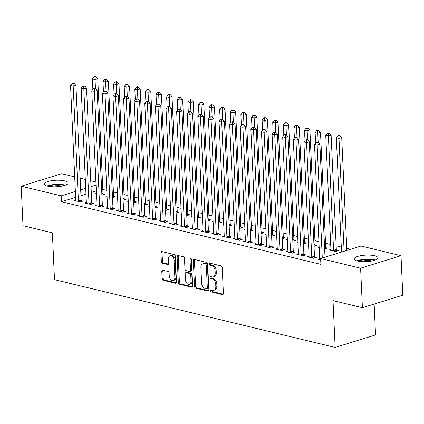 <?xml version="1.0" encoding="UTF-8"?>
<svg xmlns="http://www.w3.org/2000/svg" width="424" height="424" viewBox="0 0 424 424"><rect width="100%" height="100%" fill="white"/><g stroke="black" fill="none" stroke-linecap="round" stroke-linejoin="round"><path stroke-width="0.64" d="M210.574 290.758A1.049 0.694 -107.2 0 0 211.348 291.935L222.409 294.611A1.495 0.991 -107.2 0 0 222.791 294.601A1.495 0.991 -107.2 0 0 223.39 293.424L222.213 267.571A1.495 0.991 -107.2 0 0 221.105 265.88L210.044 263.209A1.049 0.694 -107.2 0 0 209.779 263.214A1.049 0.694 -107.2 0 0 209.361 264.041A1.049 0.694 -107.2 0 0 210.134 265.223L211.571 265.567A4.786 3.164 -107.2 0 1 215.111 270.968L215.207 273.12A4.786 3.164 -107.2 0 1 213.288 276.888A4.786 3.164 -107.2 0 1 212.085 276.914L210.654 276.57A1.049 0.694 -107.2 0 0 210.389 276.575A1.049 0.694 -107.2 0 0 209.97 277.397A1.049 0.694 -107.2 0 0 210.744 278.579L212.175 278.923A4.786 3.164 -107.2 0 1 215.715 284.324L215.811 286.481A4.786 3.164 -107.2 0 1 213.897 290.249A4.786 3.164 -107.2 0 1 212.689 290.27L211.258 289.926A1.049 0.694 -107.2 0 0 210.993 289.931A1.049 0.694 -107.2 0 0 210.574 290.758M211.709 290.037A1.049 0.694 -107.2 0 0 211.666 290.419A1.049 0.694 -107.2 0 0 212.44 291.601L223.236 294.208M210.495 263.32A1.049 0.694 -107.2 0 0 210.452 263.702A1.049 0.694 -107.2 0 0 211.226 264.883L212.663 265.228L211.571 265.567M211.104 276.676A1.049 0.694 -107.2 0 0 211.062 277.058A1.049 0.694 -107.2 0 0 211.836 278.239L213.267 278.584L212.175 278.923M64.655 180.884A11.883 3.265 177.4 0 1 68.01 182.983A11.883 3.265 177.4 0 1 60.674 186.353A11.883 3.265 177.4 0 1 47.626 186.157A11.883 3.265 177.4 0 1 44.271 184.058A11.883 3.265 177.4 0 1 51.606 180.688A11.883 3.265 177.4 0 1 64.655 180.884M374.583 255.741A11.883 3.265 177.4 0 1 377.938 257.84A11.883 3.265 177.4 0 1 370.597 261.211A11.883 3.265 177.4 0 1 357.549 261.014A11.883 3.265 177.4 0 1 354.194 258.921A11.883 3.265 177.4 0 1 361.534 255.545A11.883 3.265 177.4 0 1 374.583 255.741M162.763 270.189A1.495 0.991 -107.2 0 0 162.387 270.194A1.495 0.991 -107.2 0 0 161.788 271.371L162.116 278.626A1.495 0.991 -107.2 0 0 163.224 280.312L175.51 283.28A1.495 0.991 -107.2 0 0 175.886 283.274A1.495 0.991 -107.2 0 0 176.485 282.098L175.313 256.239A1.495 0.991 -107.2 0 0 174.206 254.554L161.92 251.586A1.495 0.991 -107.2 0 0 161.544 251.591A1.495 0.991 -107.2 0 0 160.945 252.768L161.343 261.534A1.495 0.991 -107.2 0 0 162.45 263.219L167.708 264.491A1.495 0.991 -107.2 0 0 168.084 264.481A1.495 0.991 -107.2 0 0 168.683 263.304L168.487 258.958A4.002 2.645 -107.2 0 1 170.088 255.81A4.002 2.645 -107.2 0 1 174.052 260.304L174.826 277.328A4.002 2.645 -107.2 0 1 173.225 280.476A4.002 2.645 -107.2 0 1 169.256 275.982L169.128 273.146A1.495 0.991 -107.2 0 0 168.021 271.455L162.763 270.189M75.626 197.335L61.454 201.723L320.889 264.385L320.624 258.534L361.02 246.031L401.003 255.688L360.612 268.191L320.624 258.534M61.454 201.723L61.189 195.867L21.2 186.21L61.597 173.708L74.698 176.872M401.003 255.688L402.8 295.199L362.403 307.702L333.026 300.605L335.151 347.436L54.5 279.644L52.375 232.818L22.997 225.722L21.2 186.21M362.403 307.702L360.612 268.191M194.499 286.444A1.495 0.991 -107.2 0 0 195.602 288.135L207.887 291.103A1.495 0.991 -107.2 0 0 208.263 291.092A1.495 0.991 -107.2 0 0 208.862 289.915L207.691 264.062A1.495 0.991 -107.2 0 0 206.583 262.371L194.298 259.403A1.495 0.991 -107.2 0 0 193.922 259.414A1.495 0.991 -107.2 0 0 193.323 260.59L194.499 286.444L195.591 286.11A1.495 0.991 -107.2 0 0 196.694 287.795L208.714 290.7M191.701 287.191L179.416 284.223A1.495 0.991 -107.2 0 1 178.308 282.538L177.131 256.679A1.495 0.991 -107.2 0 1 177.73 255.502A1.495 0.991 -107.2 0 1 178.112 255.497L183.369 256.764A1.495 0.991 -107.2 0 1 184.472 258.454L184.949 268.938A1.495 0.991 -107.2 0 0 186.057 270.629L189.544 271.471A1.495 0.991 -107.2 0 0 189.92 271.461A1.495 0.991 -107.2 0 0 190.519 270.284L190.026 259.366A1.049 0.694 -107.2 0 1 190.445 258.545A1.049 0.694 -107.2 0 1 191.484 259.721L192.676 286.004A1.495 0.991 -107.2 0 1 192.077 287.181A1.495 0.991 -107.2 0 1 191.701 287.191L192.39 286.974M335.151 347.436L375.547 334.928L374.143 304.072M86.348 202.375L84.535 202.937L90.9 204.474L93.63 203.626L91.913 203.213M112.503 197.658L115.466 196.869L113.749 196.455M107.055 196.344L106.371 196.174L107.034 195.973M107.558 207.5L105.751 208.062L112.111 209.599L114.84 208.751L113.123 208.338M133.714 202.783L136.676 201.994L134.959 201.58M128.265 201.464L127.582 201.299L128.249 201.093M128.774 212.625L126.962 213.182L133.327 214.719L136.056 213.876L134.339 213.463M154.93 207.903L157.892 207.119L156.175 206.7M149.481 206.589L148.798 206.424L149.46 206.218M149.985 217.745L148.177 218.307L154.537 219.844L157.267 219.001L155.55 218.588M176.14 213.028L179.103 212.239L177.386 211.825M170.692 211.714L170.008 211.549L170.676 211.343M171.201 222.87L169.388 223.432L175.753 224.969L178.483 224.126L176.766 223.708M197.356 218.153L200.319 217.364L198.602 216.95M191.902 216.839L191.224 216.675L191.887 216.468M192.411 227.995L190.604 228.557L196.964 230.094L199.693 229.246L197.976 228.833M218.567 223.278L221.529 222.489L219.812 222.075M213.118 221.959L212.435 221.794L213.102 221.588M213.627 233.121L211.815 233.677L218.18 235.214L220.909 234.371L219.192 233.958M239.783 228.404L242.745 227.614L241.028 227.195M234.329 227.084L233.651 226.919L234.313 226.713M234.838 238.24L233.025 238.802L239.39 240.339L242.12 239.496L240.403 239.083M260.993 233.523L263.956 232.734L262.239 232.32M255.545 232.209L254.861 232.045L255.529 231.838M256.054 243.365L254.241 243.927L260.606 245.464L263.336 244.622L261.619 244.203M282.209 238.648L285.166 237.859L283.455 237.445M276.755 237.334L276.077 237.17L276.74 236.963M277.264 248.491L275.452 249.052L281.817 250.589L284.546 249.741L282.829 249.328M303.42 243.774L306.382 242.984L304.665 242.57M297.971 242.454L297.288 242.29L297.955 242.088M298.48 253.616L296.668 254.177L303.033 255.714L305.762 254.866L304.045 254.453M324.636 248.899L327.593 248.109L325.881 247.696M319.182 247.579L318.504 247.415L319.166 247.208M320.692 259.976L317.878 259.297L319.691 258.741M339.868 252.577L341.527 251.978M96.317 190.933L91.287 192.485M85.971 194.134L80.942 195.692M350.516 249.28L346.752 248.374M341.304 247.054L336.147 245.809M330.694 244.494L325.537 243.249M318.917 241.648L314.931 240.689M308.306 239.088L304.326 238.124M297.701 236.523L293.721 235.564M287.096 233.963L283.11 232.999M276.49 231.403L272.505 230.439M265.88 228.838L261.899 227.879M255.274 226.278L251.294 225.314M244.669 223.713L240.689 222.754M234.064 221.153L230.078 220.194M223.453 218.593L219.473 217.629M212.848 216.028L208.868 215.069M202.243 213.468L198.262 212.504M191.637 210.908L187.652 209.944M181.027 208.343L177.047 207.384M170.422 205.783L166.441 204.819M159.816 203.218L155.836 202.259M149.211 200.658L145.225 199.693M138.6 198.098L134.62 197.133M127.995 195.533L124.015 194.574M117.39 192.973L113.409 192.008M106.784 190.408L102.799 189.448M330.921 249.418L329.109 249.98L335.474 251.517L338.204 250.669L336.486 250.255M309.085 256.175L307.273 256.737L313.638 258.274L316.368 257.432L314.65 257.013M314.03 246.333L316.988 245.544L315.271 245.13M308.577 245.019L307.898 244.855L308.561 244.648M287.87 251.05L286.062 251.612L292.422 253.149L295.152 252.307L293.44 251.893M292.814 241.208L295.777 240.424L294.06 240.005M287.366 239.894L286.682 239.73L287.35 239.523M266.659 245.931L264.846 246.487L271.212 248.024L273.941 247.181L272.224 246.768M271.604 236.089L274.561 235.299L272.844 234.885M266.15 234.769L265.472 234.605L266.134 234.398M245.443 240.806L243.636 241.367L249.996 242.904L252.725 242.056L251.013 241.643M250.388 230.963L253.351 230.174L251.633 229.76M244.94 229.649L244.256 229.479L244.924 229.278M224.232 235.68L222.42 236.242L228.785 237.779L231.515 236.931L229.797 236.518M229.177 225.838L232.135 225.049L230.418 224.635M223.724 224.524L223.045 224.36L223.708 224.153M203.017 230.555L201.209 231.117L207.575 232.654L210.299 231.811L208.587 231.393M207.961 220.713L210.924 219.929L209.207 219.51M202.513 219.399L201.829 219.234L202.497 219.028M181.806 225.436L179.993 225.992L186.359 227.529L189.088 226.686L187.371 226.273M186.751 215.593L189.708 214.804L187.991 214.39M181.297 214.274L180.619 214.109L181.281 213.903M160.59 220.31L158.783 220.872L165.148 222.409L167.872 221.561L166.16 221.148M165.535 210.468L168.498 209.679L166.78 209.265M160.087 209.149L159.403 208.984L160.071 208.783M139.379 215.185L137.567 215.747L143.932 217.284L146.662 216.436L144.944 216.023M144.324 205.343L147.282 204.554L145.564 204.14M138.871 204.029L138.192 203.864L138.855 203.658M118.163 210.06L116.356 210.622L122.722 212.159L125.451 211.316L123.734 210.898M123.108 200.218L126.071 199.428L124.354 199.015M117.66 198.904L116.976 198.739L117.644 198.533M96.953 204.935L95.14 205.497L101.506 207.034L104.235 206.191L102.518 205.778M101.898 195.098L104.855 194.309L103.138 193.89M96.444 193.779L95.766 193.614L96.428 193.408M75.737 199.815L73.93 200.372L80.295 201.909L83.025 201.066L81.307 200.653M96.052 185.076L91.022 186.634M85.706 188.277L80.677 189.835M75.361 191.484L61.189 195.867M80.147 178.186L85.303 179.432M90.752 180.751L95.909 181.997M213.897 290.249L214.989 289.91A4.786 3.164 -107.2 0 0 216.903 286.142L215.811 286.481M213.267 278.584A4.786 3.164 -107.2 0 1 216.807 283.99L216.903 286.142M213.288 276.888L214.38 276.549A4.786 3.164 -107.2 0 0 216.298 272.786L215.207 273.12M212.663 265.228A4.786 3.164 -107.2 0 1 216.203 270.629L216.298 272.786M194.568 259.472A1.495 0.991 -107.2 0 0 194.415 260.251L195.591 286.11M206.652 288.813A1.049 0.694 -107.2 0 0 206.917 288.808A1.049 0.694 -107.2 0 0 207.336 287.986L206.303 265.292A1.049 0.694 -107.2 0 0 205.529 264.11L204.018 263.744A4.786 3.164 -107.2 0 0 202.815 263.765A4.786 3.164 -107.2 0 0 200.897 267.533L201.601 283.046A4.786 3.164 -107.2 0 0 205.142 288.447L206.652 288.813M206.917 288.808L208.009 288.468A1.049 0.694 -107.2 0 0 208.428 287.647L207.336 287.986M202.815 263.765L203.907 263.431A4.786 3.164 -107.2 0 1 205.11 263.405L206.621 263.77A1.049 0.694 -107.2 0 1 207.394 264.952L208.428 287.647M192.523 286.788L180.507 283.884L179.416 284.223M178.377 255.561A1.495 0.991 -107.2 0 0 178.223 256.34L179.4 282.199A1.495 0.991 -107.2 0 0 180.507 283.884M189.92 271.461L191.012 271.122A1.495 0.991 -107.2 0 0 191.611 269.945L191.118 259.032L190.026 259.366M185.442 279.819A4.002 2.645 -107.2 0 0 189.411 284.313A4.002 2.645 -107.2 0 0 191.012 281.165L190.742 275.165A1.495 0.991 -107.2 0 0 189.634 273.48L186.147 272.637A1.495 0.991 -107.2 0 0 185.77 272.648A1.495 0.991 -107.2 0 0 185.171 273.825L185.442 279.819M189.411 284.313L190.503 283.974A4.002 2.645 -107.2 0 0 192.104 280.826L191.012 281.165M185.77 272.648L186.862 272.309A1.495 0.991 -107.2 0 1 187.238 272.298L190.726 273.141A1.495 0.991 -107.2 0 1 191.834 274.832L192.104 280.826M173.225 280.476L174.317 280.137A4.002 2.645 -107.2 0 0 175.918 276.989L174.826 277.328M170.088 255.81L171.179 255.471A4.002 2.645 -107.2 0 1 175.144 259.965L175.918 276.989M162.191 251.649A1.495 0.991 -107.2 0 0 162.037 252.434L162.434 261.195A1.495 0.991 -107.2 0 0 163.542 262.88L168.529 264.088M163.033 270.252A1.495 0.991 -107.2 0 0 162.88 271.031L163.208 278.287A1.495 0.991 -107.2 0 0 164.316 279.973L176.331 282.877M346.843 250.42L341.723 137.588L338.993 138.431L336.338 137.789L341.532 252.063M344.118 251.262L338.993 138.431L338.93 136.083L340.022 135.744L338.962 135.489L337.87 135.828L338.93 136.083M336.338 137.789L337.87 135.828M340.022 135.744L341.723 137.588M325.012 257.177L319.887 144.346L317.157 145.188L322.282 258.02M317.094 142.84L318.186 142.506L317.126 142.247L316.034 142.586L317.094 142.84L317.157 145.188L314.507 144.552L319.701 258.985A1.521 1.007 -107.2 0 1 319.648 259.514L319.595 259.716M319.887 144.346L318.186 142.506L317.777 133.306L315.127 132.67L315.604 143.142M316.034 142.586L314.507 144.552M336.757 251.119L336.412 250.028A1.521 1.007 72.8 0 1 336.311 249.46L331.118 135.023L328.388 135.871L325.733 135.23L330.932 249.667A1.521 1.007 72.8 0 1 330.879 250.192L330.826 250.393M333.757 251.098L333.683 250.87A1.521 1.007 72.8 0 1 333.582 250.303L328.388 135.871L328.324 133.523L329.416 133.184L328.356 132.929L327.264 133.263L328.324 133.523M325.733 135.23L327.264 133.263M329.416 133.184L331.118 135.023M326.151 248.554L325.807 247.462A1.521 1.007 72.8 0 1 325.706 246.901L320.507 132.463L317.777 133.306L317.714 130.958L318.806 130.624L317.746 130.364L316.654 130.703L317.714 130.958M315.127 132.67L316.654 130.703M318.806 130.624L320.507 132.463M311.746 257.066L314.476 256.218L309.281 141.786L306.552 142.628L311.746 257.066A1.521 1.007 -107.2 0 0 311.847 257.628L311.921 257.861M306.488 140.28L307.58 139.941L306.52 139.687L305.428 140.026L306.488 140.28L306.552 142.628L303.897 141.987L309.096 256.425A1.521 1.007 -107.2 0 1 309.043 256.955L308.99 257.151M314.476 256.218A1.521 1.007 -107.2 0 0 314.576 256.785L314.921 257.877M309.281 141.786L307.58 139.941L307.172 130.746L304.522 130.104L304.994 140.577M305.428 140.026L303.897 141.987M301.141 254.501L303.87 253.658L298.671 139.22L295.947 140.068L301.141 254.501A1.521 1.007 -107.2 0 0 301.241 255.068L301.316 255.296M295.883 137.721L296.975 137.381L295.91 137.127L294.818 137.461L295.883 137.721L295.947 140.068L293.291 139.427L298.491 253.865A1.521 1.007 -107.2 0 1 298.438 254.389L298.385 254.591M303.87 253.658A1.521 1.007 -107.2 0 0 303.971 254.225L304.315 255.317M298.671 139.22L296.975 137.381M294.818 137.461L293.291 139.427M358.031 261.126A10.282 2.825 177.4 0 1 363.734 259.838A10.282 2.825 177.4 0 1 374.318 260.384M372.235 260.914A9.524 2.618 -2.6 0 0 363.956 260.765A9.524 2.618 -2.6 0 0 360.151 261.465M375.351 260.029A11.808 3.244 -2.6 0 0 363.363 259.446A11.808 3.244 -2.6 0 0 356.966 260.861M48.108 186.263A10.282 2.825 177.4 0 1 53.811 184.981A10.282 2.825 177.4 0 1 64.39 185.527M62.312 186.057A9.524 2.618 -2.6 0 0 54.028 185.908A9.524 2.618 -2.6 0 0 50.223 186.602M65.428 185.166A11.808 3.244 -2.6 0 0 53.44 184.588A11.808 3.244 -2.6 0 0 47.043 186.004M315.546 245.994L315.202 244.902A1.521 1.007 72.8 0 1 315.096 244.335L309.902 129.903L307.172 130.746L307.109 128.398L308.2 128.059L307.14 127.804L306.049 128.143L307.109 128.398M304.522 130.104L306.049 128.143M308.2 128.059L309.902 129.903M304.936 243.429L304.591 242.337A1.521 1.007 72.8 0 1 304.49 241.775L299.296 127.338L296.567 128.186L293.911 127.545L294.389 138.017M296.986 137.392L296.503 125.838L297.595 125.499L296.535 125.239L295.443 125.578L296.503 125.838M293.911 127.545L295.443 125.578M297.595 125.499L299.296 127.338M290.535 251.941L293.265 251.098L288.066 136.661L285.336 137.503L290.535 251.941A1.521 1.007 -107.2 0 0 290.636 252.508L290.71 252.736M285.273 135.155L286.364 134.821L285.304 134.562L284.213 134.901L285.273 135.155L285.336 137.503L282.686 136.862L287.88 251.299A1.521 1.007 -107.2 0 1 287.832 251.829L287.779 252.026M293.265 251.098A1.521 1.007 -107.2 0 0 293.366 251.66L293.71 252.752M288.066 136.661L286.364 134.821M284.213 134.901L282.686 136.862M279.925 249.381L282.654 248.533L277.46 134.101L274.731 134.943L279.925 249.381A1.521 1.007 -107.2 0 0 280.031 249.943L280.1 250.176M274.667 132.595L275.759 132.256L274.699 132.002L273.607 132.341L274.667 132.595L274.731 134.943L272.081 134.302L277.275 248.74A1.521 1.007 -107.2 0 1 277.222 249.264L277.169 249.466M282.654 248.533A1.521 1.007 -107.2 0 0 282.76 249.1L283.099 250.192M277.46 134.101L275.759 132.256L275.351 123.061L272.701 122.419L273.178 132.892M273.607 132.341L272.081 134.302M294.33 240.869L293.986 239.777A1.521 1.007 72.8 0 1 293.885 239.21L288.691 124.778L285.962 125.621L283.306 124.979L283.783 135.452M286.375 134.832L285.898 123.273L286.99 122.933L285.93 122.679L284.838 123.018L285.898 123.273M283.306 124.979L284.838 123.018M286.99 122.933L288.691 124.778M269.32 246.816L272.049 245.973L266.855 131.535L264.126 132.383L269.32 246.816A1.521 1.007 -107.2 0 0 269.42 247.383L269.494 247.611M264.062 130.036L265.154 129.696L264.094 129.437L263.002 129.776L264.062 130.036L264.126 132.383L261.47 131.742L266.67 246.174A1.521 1.007 -107.2 0 1 266.617 246.704L266.564 246.906M272.049 245.973A1.521 1.007 -107.2 0 0 272.15 246.535L272.494 247.627M266.855 131.535L265.154 129.696M263.002 129.776L261.47 131.742M283.725 238.309L283.38 237.217A1.521 1.007 72.8 0 1 283.28 236.65L278.08 122.213L275.351 123.061L275.287 120.713L276.379 120.374L275.319 120.119L274.227 120.453L275.287 120.713M272.701 122.419L274.227 120.453M276.379 120.374L278.08 122.213M258.714 244.256L261.444 243.408L256.244 128.976L253.52 129.818L258.714 244.256A1.521 1.007 -107.2 0 0 258.815 244.818L258.889 245.051M253.457 127.47L254.548 127.131L253.483 126.877L252.391 127.216L253.457 127.47L253.52 129.818L250.865 129.177L256.064 243.614A1.521 1.007 -107.2 0 1 256.011 244.144L255.958 244.341M261.444 243.408A1.521 1.007 -107.2 0 0 261.544 243.975L261.889 245.067M256.244 128.976L254.548 127.131M252.391 127.216L250.865 129.177M273.12 235.744L272.775 234.652A1.521 1.007 72.8 0 1 272.674 234.09L267.475 119.653L264.746 120.496L262.096 119.86L262.567 130.332M265.164 129.707L264.682 118.148L265.774 117.814L264.714 117.554L263.622 117.893L264.682 118.148M262.096 119.86L263.622 117.893M265.774 117.814L267.475 119.653M248.109 241.691L250.838 240.848L245.639 126.41L242.91 127.258L248.109 241.691A1.521 1.007 -107.2 0 0 248.21 242.258L248.284 242.486M242.846 124.91L243.938 124.571L242.878 124.317L241.786 124.651L242.846 124.91L242.91 127.258L240.26 126.617L245.454 241.055A1.521 1.007 -107.2 0 1 245.406 241.579L245.353 241.781M250.838 240.848A1.521 1.007 -107.2 0 0 250.939 241.415L251.284 242.507M245.639 126.41L243.938 124.571M241.786 124.651L240.26 126.617M262.509 233.184L262.164 232.092A1.521 1.007 72.8 0 1 262.064 231.525L256.87 117.093L254.14 117.936L251.49 117.294L251.962 127.767M254.559 127.147L254.077 115.588L255.168 115.248L254.109 114.994L253.017 115.333L254.077 115.588M251.49 117.294L253.017 115.333M255.168 115.248L256.87 117.093M237.504 239.131L240.228 238.288L235.034 123.85L232.304 124.693L237.504 239.131A1.521 1.007 -107.2 0 0 237.604 239.698L237.673 239.926M232.241 122.345L233.333 122.011L232.273 121.752L231.181 122.091L232.241 122.345L232.304 124.693L229.654 124.057L234.848 238.489A1.521 1.007 -107.2 0 1 234.795 239.019L234.742 239.216M240.228 238.288A1.521 1.007 -107.2 0 0 240.334 238.85L240.673 239.942M235.034 123.85L233.333 122.011M231.181 122.091L229.654 124.057M251.904 230.624L251.559 229.527A1.521 1.007 72.8 0 1 251.459 228.965L246.264 114.528L243.535 115.376L240.88 114.734L241.357 125.207M243.948 124.582L243.471 113.028L244.563 112.689L243.503 112.434L242.411 112.768L243.471 113.028M240.88 114.734L242.411 112.768M244.563 112.689L246.264 114.528M226.893 236.571L229.623 235.723L224.429 121.291L221.699 122.133L226.893 236.571A1.521 1.007 -107.2 0 0 226.994 237.133L227.068 237.366M221.635 119.785L222.727 119.446L221.667 119.192L220.575 119.531L221.635 119.785L221.699 122.133L219.044 121.492L224.243 235.929A1.521 1.007 -107.2 0 1 224.19 236.454L224.137 236.656M229.623 235.723A1.521 1.007 -107.2 0 0 229.723 236.29L230.068 237.382M224.429 121.291L222.727 119.446M220.575 119.531L219.044 121.492M241.298 228.059L240.954 226.967A1.521 1.007 72.8 0 1 240.853 226.405L235.654 111.968L232.924 112.811L230.274 112.169L230.751 122.642M233.343 122.022L232.861 110.463L233.953 110.123L232.893 109.869L231.801 110.208L232.861 110.463M230.274 112.169L231.801 110.208M233.953 110.123L235.654 111.968M216.288 234.006L219.017 233.163L213.823 118.725L211.094 119.573L216.288 234.006A1.521 1.007 -107.2 0 0 216.388 234.573L216.463 234.801M211.03 117.225L212.122 116.886L211.062 116.632L209.97 116.966L211.03 117.225L211.094 119.573L208.438 118.932L213.638 233.364A1.521 1.007 -107.2 0 1 213.585 233.894L213.532 234.096M219.017 233.163A1.521 1.007 -107.2 0 0 219.118 233.725L219.462 234.817M213.823 118.725L212.122 116.886L211.714 107.691L209.064 107.049L209.536 117.522M209.97 116.966L208.438 118.932M230.693 225.499L230.349 224.407A1.521 1.007 72.8 0 1 230.248 223.84L225.049 109.403L222.319 110.251L219.669 109.609L220.146 120.082M222.738 119.462L222.256 107.903L223.347 107.564L222.287 107.309L221.196 107.648L222.256 107.903M219.669 109.609L221.196 107.648M223.347 107.564L225.049 109.403M205.682 231.446L208.412 230.603L203.213 116.165L200.483 117.008L205.682 231.446A1.521 1.007 -107.2 0 0 205.783 232.008L205.857 232.241M200.419 114.66L201.511 114.321L200.451 114.067L199.359 114.406L200.419 114.66L200.483 117.008L197.833 116.367L203.027 230.804A1.521 1.007 -107.2 0 1 202.979 231.334L202.926 231.531M208.412 230.603A1.521 1.007 -107.2 0 0 208.513 231.165L208.857 232.257M203.213 116.165L201.511 114.321M199.359 114.406L197.833 116.367M220.083 222.934L219.738 221.842A1.521 1.007 72.8 0 1 219.637 221.28L214.443 106.843L211.714 107.691L211.65 105.338L212.742 105.004L211.682 104.744L210.59 105.083L211.65 105.338M209.064 107.049L210.59 105.083M212.742 105.004L214.443 106.843M195.077 228.886L197.801 228.038L192.607 113.6L189.878 114.448L195.077 228.886A1.521 1.007 -107.2 0 0 195.178 229.448L195.247 229.676M189.814 112.1L190.906 111.761L189.846 111.507L188.754 111.846L189.814 112.1L189.878 114.448L187.228 113.807L192.422 228.244A1.521 1.007 -107.2 0 1 192.369 228.769L192.316 228.971M197.801 228.038A1.521 1.007 -107.2 0 0 197.907 228.605L198.252 229.697M192.607 113.6L190.906 111.761M188.754 111.846L187.228 113.807M209.477 220.374L209.133 219.282A1.521 1.007 72.8 0 1 209.032 218.715L203.838 104.283L201.108 105.126L198.453 104.484L198.93 114.957M201.522 114.337L201.045 102.778L202.137 102.438L201.077 102.184L199.985 102.523L201.045 102.778M198.453 104.484L199.985 102.523M202.137 102.438L203.838 104.283M184.467 226.321L187.196 225.478L182.002 111.04L179.273 111.883L184.467 226.321A1.521 1.007 -107.2 0 0 184.567 226.888L184.641 227.116M179.209 109.535L180.301 109.201L179.241 108.942L178.149 109.281L179.209 109.535L179.273 111.883L176.617 111.247L181.817 225.679A1.521 1.007 -107.2 0 1 181.763 226.209L181.711 226.411M187.196 225.478A1.521 1.007 -107.2 0 0 187.297 226.04L187.641 227.132M182.002 111.04L180.301 109.201L179.893 100L177.243 99.364L177.72 109.837M178.149 109.281L176.617 111.247M198.872 217.814L198.527 216.722A1.521 1.007 72.8 0 1 198.427 216.155L193.227 101.718L190.498 102.566L187.848 101.924L188.325 112.397M190.917 111.772L190.434 100.218L191.526 99.879L190.466 99.624L189.374 99.958L190.434 100.218M187.848 101.924L189.374 99.958M191.526 99.879L193.227 101.718M173.861 223.761L176.591 222.913L171.397 108.48L168.667 109.323L173.861 223.761A1.521 1.007 -107.2 0 0 173.962 224.323L174.036 224.556M168.604 106.975L169.695 106.636L168.635 106.382L167.544 106.721L168.604 106.975L168.667 109.323L166.012 108.682L171.211 223.119A1.521 1.007 -107.2 0 1 171.158 223.649L171.105 223.846M176.591 222.913A1.521 1.007 -107.2 0 0 176.691 223.48L177.036 224.572M171.397 108.48L169.695 106.636M167.544 106.721L166.012 108.682M188.267 215.249L187.922 214.157A1.521 1.007 72.8 0 1 187.821 213.595L182.622 99.158L179.893 100L179.829 97.653L180.921 97.319L179.861 97.059L178.769 97.398L179.829 97.653M177.243 99.364L178.769 97.398M180.921 97.319L182.622 99.158M163.256 221.196L165.985 220.353L160.786 105.915L158.057 106.763L163.256 221.196A1.521 1.007 -107.2 0 0 163.357 221.763L163.431 221.991M157.993 104.415L159.085 104.076L158.025 103.822L156.933 104.156L157.993 104.415L158.057 106.763L155.407 106.122L160.601 220.559A1.521 1.007 -107.2 0 1 160.553 221.084L160.5 221.286M165.985 220.353A1.521 1.007 -107.2 0 0 166.086 220.92L166.431 222.012M160.786 105.915L159.085 104.076M156.933 104.156L155.407 106.122M177.656 212.689L177.312 211.597A1.521 1.007 72.8 0 1 177.211 211.03L172.017 96.598L169.287 97.441L166.637 96.799L167.109 107.272M169.706 106.652L169.224 95.093L170.316 94.753L169.256 94.499L168.164 94.838L169.224 95.093M166.637 96.799L168.164 94.838M170.316 94.753L172.017 96.598M152.651 218.636L155.38 217.793L150.181 103.355L147.451 104.198L152.651 218.636A1.521 1.007 -107.2 0 0 152.751 219.203L152.82 219.431M147.388 101.85L148.48 101.516L147.419 101.257L146.328 101.596L147.388 101.85L147.451 104.198L144.801 103.557L149.995 217.994A1.521 1.007 -107.2 0 1 149.942 218.524L149.889 218.72M155.38 217.793A1.521 1.007 -107.2 0 0 155.481 218.355L155.825 219.447M150.181 103.355L148.48 101.516L148.071 92.315L145.421 91.674L145.898 102.147M146.328 101.596L144.801 103.557M167.051 210.124L166.706 209.032A1.521 1.007 72.8 0 1 166.606 208.47L161.412 94.033L158.682 94.881L156.027 94.239L156.504 104.712M159.101 104.087L158.618 92.533L159.71 92.194L158.65 91.934L157.558 92.273L158.618 92.533M156.027 94.239L157.558 92.273M159.71 92.194L161.412 94.033M142.04 216.076L144.769 215.228L139.576 100.795L136.846 101.638L142.04 216.076A1.521 1.007 -107.2 0 0 142.141 216.638L142.215 216.871M136.782 99.29L137.874 98.951L136.814 98.697L135.722 99.036L136.782 99.29L136.846 101.638L134.196 100.997L139.39 215.434A1.521 1.007 -107.2 0 1 139.337 215.959L139.284 216.161M144.769 215.228A1.521 1.007 -107.2 0 0 144.87 215.795L145.215 216.887M139.576 100.795L137.874 98.951L137.466 89.755L134.816 89.114L135.293 99.587M135.722 99.036L134.196 100.997M156.445 207.564L156.101 206.472A1.521 1.007 72.8 0 1 156 205.905L150.801 91.473L148.071 92.315L148.008 89.968L149.1 89.628L148.04 89.374L146.948 89.713L148.008 89.968M145.421 91.674L146.948 89.713M149.1 89.628L150.801 91.473M131.435 213.511L134.164 212.668L128.97 98.23L126.241 99.078L131.435 213.511A1.521 1.007 -107.2 0 0 131.535 214.078L131.61 214.306M126.177 96.73L127.269 96.391L126.209 96.131L125.117 96.471L126.177 96.73L126.241 99.078L123.585 98.437L128.785 212.869A1.521 1.007 -107.2 0 1 128.732 213.399L128.679 213.601M134.164 212.668A1.521 1.007 -107.2 0 0 134.265 213.23L134.609 214.321M128.97 98.23L127.269 96.391M125.117 96.471L123.585 98.437M145.84 205.004L145.496 203.912A1.521 1.007 72.8 0 1 145.395 203.345L140.196 88.907L137.466 89.755L137.403 87.408L138.494 87.068L137.434 86.814L136.343 87.148L137.403 87.408M134.816 89.114L136.343 87.148M138.494 87.068L140.196 88.907M120.829 210.951L123.559 210.103L118.36 95.67L115.63 96.513L120.829 210.951A1.521 1.007 -107.2 0 0 120.93 211.512L121.004 211.746M115.567 94.165L116.658 93.826L115.598 93.572L114.507 93.911L115.567 94.165L115.63 96.513L112.98 95.872L118.174 210.309A1.521 1.007 -107.2 0 1 118.126 210.839L118.073 211.035M123.559 210.103A1.521 1.007 -107.2 0 0 123.66 210.67L124.004 211.762M118.36 95.67L116.658 93.826M114.507 93.911L112.98 95.872M135.23 202.439L134.885 201.347A1.521 1.007 72.8 0 1 134.784 200.785L129.59 86.348L126.861 87.19L124.211 86.554L124.683 97.027M127.28 96.402L126.797 84.842L127.889 84.508L126.829 84.249L125.737 84.588L126.797 84.842M124.211 86.554L125.737 84.588M127.889 84.508L129.59 86.348M110.224 208.385L112.954 207.543L107.754 93.105L105.025 93.953L110.224 208.385A1.521 1.007 -107.2 0 0 110.325 208.953L110.394 209.18M104.961 91.605L106.053 91.266L104.993 91.012L103.901 91.346L104.961 91.605L105.025 93.953L102.375 93.312L107.569 207.749A1.521 1.007 -107.2 0 1 107.516 208.274L107.463 208.476M112.954 207.543A1.521 1.007 -107.2 0 0 113.054 208.11L113.399 209.202M107.754 93.105L106.053 91.266L105.645 82.07L102.995 81.429L103.472 91.902M103.901 91.346L102.375 93.312M124.624 199.879L124.28 198.787A1.521 1.007 72.8 0 1 124.179 198.22L118.985 83.788L116.255 84.63L113.6 83.989L114.077 94.462M116.674 93.842L116.192 82.282L117.284 81.943L116.224 81.689L115.132 82.028L116.192 82.282M113.6 83.989L115.132 82.028M117.284 81.943L118.985 83.788M99.614 205.826L102.343 204.983L97.149 90.545L94.42 91.388L99.614 205.826A1.521 1.007 -107.2 0 0 99.714 206.393L99.788 206.621M94.356 89.04L95.448 88.706L94.388 88.446L93.296 88.786L94.356 89.04L94.42 91.388L91.77 90.752L96.963 205.184A1.521 1.007 -107.2 0 1 96.91 205.714L96.858 205.91M102.343 204.983A1.521 1.007 -107.2 0 0 102.444 205.545L102.788 206.636M97.149 90.545L95.448 88.706M93.296 88.786L91.77 90.752M114.019 197.319L113.674 196.222A1.521 1.007 72.8 0 1 113.574 195.66L108.374 81.223L105.645 82.07L105.581 79.723L106.673 79.383L105.613 79.129L104.521 79.463L105.581 79.723M102.995 81.429L104.521 79.463M106.673 79.383L108.374 81.223M89.008 203.266L91.738 202.418L86.544 87.985L83.814 88.828L89.008 203.266A1.521 1.007 -107.2 0 0 89.109 203.827L89.183 204.061M83.751 86.48L84.842 86.141L83.782 85.887L82.691 86.226L83.751 86.48L83.814 88.828L81.159 88.187L86.358 202.624A1.521 1.007 -107.2 0 1 86.305 203.149L86.252 203.35M91.738 202.418A1.521 1.007 -107.2 0 0 91.838 202.985L92.183 204.077M86.544 87.985L84.842 86.141M82.691 86.226L81.159 88.187M103.414 194.754L103.069 193.662A1.521 1.007 72.8 0 1 102.968 193.1L97.769 78.663L95.04 79.505L92.39 78.864L92.867 89.337M95.458 88.717L94.976 77.157L96.068 76.823L95.008 76.564L93.916 76.903L94.976 77.157M92.39 78.864L93.916 76.903M96.068 76.823L97.769 78.663M78.403 200.7L81.132 199.858L75.933 85.42L73.204 86.268L78.403 200.7A1.521 1.007 -107.2 0 0 78.504 201.268L78.578 201.495M73.14 83.92L74.232 83.581L73.172 83.327L72.08 83.66L73.14 83.92L73.204 86.268L70.554 85.627L75.753 200.059A1.521 1.007 -107.2 0 1 75.7 200.589L75.647 200.791M81.132 199.858A1.521 1.007 -107.2 0 0 81.233 200.419L81.578 201.511M75.933 85.42L74.232 83.581M72.08 83.66L70.554 85.627M212.44 291.601L211.348 291.935M211.226 264.883L210.134 265.223M211.836 278.239L210.744 278.579M216.807 283.99L215.715 284.324M216.203 270.629L215.111 270.968M223.103 294.394L222.409 294.611M194.415 260.251L193.323 260.59M208.582 290.885L207.887 291.103M196.694 287.795L195.602 288.135M207.394 264.952L206.303 265.292M206.621 263.77L205.529 264.11M205.11 263.405L204.018 263.744M179.4 282.199L178.308 282.538M178.223 256.34L177.131 256.679M191.611 269.945L190.519 270.284M191.834 274.832L190.742 275.165M190.726 273.141L189.634 273.48M187.238 272.298L186.147 272.637M175.144 259.965L174.052 260.304M168.397 264.274L167.708 264.491M163.542 262.88L162.45 263.219M162.434 261.195L161.343 261.534M162.037 252.434L160.945 252.768M176.204 283.068L175.51 283.28M164.316 279.973L163.224 280.312M163.208 278.287L162.116 278.626M162.88 271.031L161.788 271.371M336.412 250.028L333.683 250.87M336.311 249.46L333.582 250.303M325.807 247.462L324.588 247.839M325.706 246.901L324.561 247.25M311.847 257.628L314.576 256.785M301.241 255.068L303.971 254.225M315.202 244.902L313.977 245.279M315.096 244.335L313.951 244.69M304.591 242.337L303.372 242.719M304.49 241.775L303.346 242.131M290.636 252.508L293.366 251.66M280.031 249.943L282.76 249.1M293.986 239.777L292.767 240.154M293.885 239.21L292.74 239.565M269.42 247.383L272.15 246.535M283.38 237.217L282.161 237.594M283.28 236.65L282.135 237.005M258.815 244.818L261.544 243.975M272.775 234.652L271.551 235.034M272.674 234.09L271.524 234.446M248.21 242.258L250.939 241.415M262.164 232.092L260.946 232.469M262.064 231.525L260.919 231.88M237.604 239.698L240.334 238.85M251.559 229.527L250.34 229.909M251.459 228.965L250.314 229.32M226.994 237.133L229.723 236.29M240.954 226.967L239.735 227.344M240.853 226.405L239.708 226.755M216.388 234.573L219.118 233.725M230.349 224.407L229.124 224.784M230.248 223.84L229.098 224.195M205.783 232.008L208.513 231.165M219.738 221.842L218.519 222.224M219.637 221.28L218.493 221.635M195.178 229.448L197.907 228.605M209.133 219.282L207.914 219.659M209.032 218.715L207.887 219.07M184.567 226.888L187.297 226.04M198.527 216.722L197.308 217.099M198.427 216.155L197.282 216.51M173.962 224.323L176.691 223.48M187.922 214.157L186.703 214.533M187.821 213.595L186.671 213.95M163.357 221.763L166.086 220.92M177.312 211.597L176.093 211.974M177.211 211.03L176.066 211.385M152.751 219.203L155.481 218.355M166.706 209.032L165.487 209.414M166.606 208.47L165.461 208.825M142.141 216.638L144.87 215.795M156.101 206.472L154.882 206.848M156 205.905L154.855 206.26M131.535 214.078L134.265 213.23M145.496 203.912L144.277 204.288M145.395 203.345L144.245 203.7M120.93 211.512L123.66 210.67M134.885 201.347L133.666 201.729M134.784 200.785L133.639 201.14M110.325 208.953L113.054 208.11M124.28 198.787L123.061 199.163M124.179 198.22L123.034 198.575M99.714 206.393L102.444 205.545M113.674 196.222L112.455 196.603M113.574 195.66L112.429 196.015M89.109 203.827L91.838 202.985M103.069 193.662L101.85 194.038M102.968 193.1L101.824 193.45M78.504 201.268L81.233 200.419"/></g></svg>
